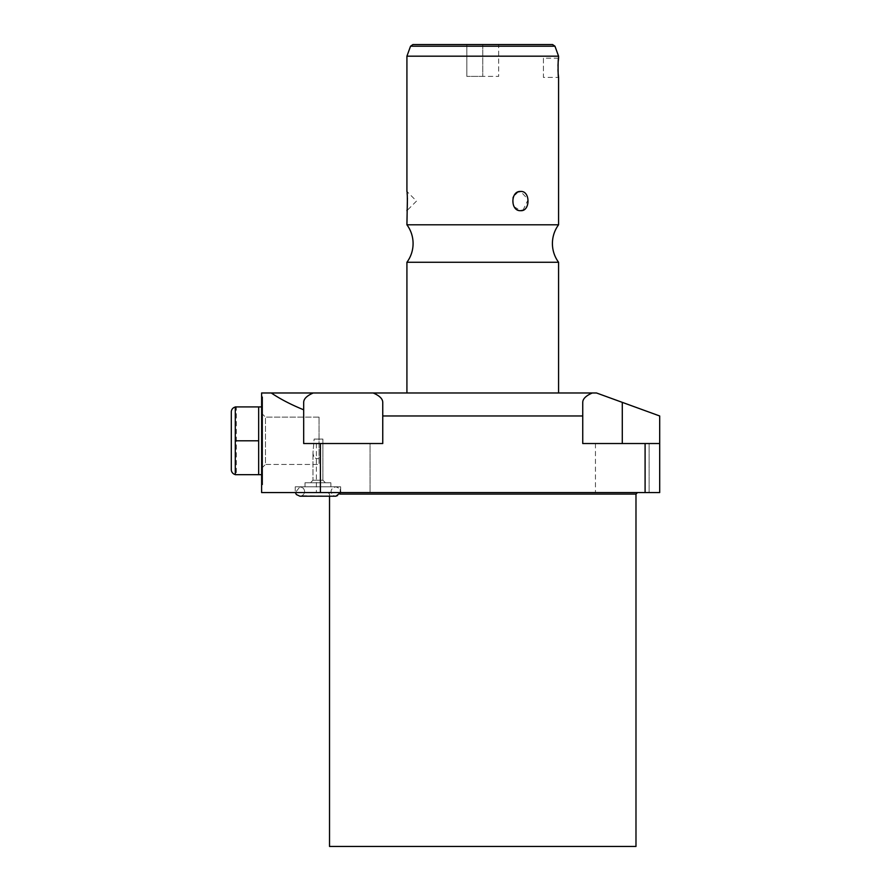 <?xml version="1.0" encoding="UTF-8"?>
<svg xmlns="http://www.w3.org/2000/svg" width="891" height="891" viewBox="0 0 891 891"><rect width="100%" height="100%" fill="white"/><g stroke="black" fill="none" stroke-linecap="round" stroke-linejoin="round"><path stroke-width="0.67" stroke-dasharray="4.46 3.34" d="M231.304 411.976L231.304 469.613M235.291 407.042A5.056 5.056 0 0 1 236.36 406.92L236.36 474.669L235.291 474.669L235.291 406.92L235.291 423.86L235.291 406.92L236.36 406.92L236.36 474.669A5.056 5.056 0 0 1 235.291 474.558M235.291 406.92L258.657 406.92L258.657 440.8L235.291 440.8M258.657 440.8L258.657 406.92L258.657 474.669L235.291 474.669M258.657 457.729L258.657 474.669L258.657 457.729M261.62 474.669L262.633 474.669L262.633 406.92L262.633 474.669M261.62 406.92L262.633 406.92M262.633 484.782L262.633 396.818L262.633 484.782L261.62 484.782L261.62 392.976L271.265 392.976C280.175 399.012 290.978 404.625 303.686 409.804L303.686 443.529L320.404 443.529L320.404 492.567L261.62 492.567L261.62 453.953L261.62 484.782M262.633 396.818L261.62 396.818M261.62 432.569L261.62 398.032L261.62 432.569M261.62 449.031L261.62 483.568L261.62 449.031M261.62 453.953L261.62 427.635M261.62 398.032L262.633 398.032L262.633 483.568L261.62 483.568M262.633 398.032L262.633 483.568M262.633 414.304L262.633 467.285L262.633 414.304L262.633 467.285L265.462 464.456L262.633 467.285L262.633 414.304L265.462 417.133L265.462 464.456L265.462 417.133L265.462 464.456L319.056 464.456L265.462 464.456L265.462 417.133L262.633 414.304M319.056 417.133L265.462 417.133L319.056 417.133L319.056 458.587C315.369 459.21 313.342 457.261 312.986 452.739L314.133 439.074L322.898 439.074L314.133 439.074L312.986 452.739C313.331 457.25 315.347 459.199 319.056 458.587L319.056 439.074L314.133 439.074L322.898 439.074L322.898 480.227L312.986 480.227L312.986 452.739L312.986 480.227L322.898 480.227L312.986 480.227L322.898 480.227L322.898 439.074L319.056 439.074L319.056 417.133L319.056 464.456L319.056 417.133M310.458 482.755L325.427 482.755L322.898 480.227L325.427 482.755L310.458 482.755L312.986 480.227L310.458 482.755L325.427 482.755L310.458 482.755M305 482.755L330.884 482.755L305 482.755L330.884 482.755L305 482.755L305 486.798L330.884 486.798L330.884 482.755L330.884 486.798L305 486.798L330.884 486.798L305 486.798L305 482.755M295.244 486.798L340.64 486.798L295.244 486.798L340.64 486.798L295.244 486.798L295.244 492.567L340.64 492.567L340.64 486.798L340.64 492.567L295.244 492.567L340.64 492.567L295.244 492.567L295.244 486.798M303.686 409.804L303.686 402.353C303.731 398.845 306.916 395.715 313.253 392.976L592.315 392.976C585.977 395.715 582.792 398.845 582.747 402.353L582.747 443.529L645.095 443.529L645.095 492.567L320.404 492.567M645.095 492.567L659.696 492.567L659.696 443.529L622.286 443.529L645.095 443.529M482.755 492.567L327.999 492.567L482.755 492.567M649.127 492.567L595.444 492.567L649.127 492.567L595.444 492.567L649.127 492.567L649.127 443.529L595.444 443.529L649.127 443.529L595.444 443.529L649.127 443.529L649.127 492.567M370.066 492.567L316.372 492.567L370.066 492.567L316.372 492.567L370.066 492.567L370.066 443.529L316.372 443.529L370.066 443.529L316.372 443.529L370.066 443.529L370.066 492.567M582.747 415.974L382.751 415.974L382.751 443.529L320.404 443.529M271.265 392.976L313.253 392.976M373.184 392.976C379.521 395.715 382.707 398.845 382.751 402.353L382.751 415.974M303.686 402.353L303.686 443.529L382.751 443.529L303.686 443.529L303.686 402.353M582.747 443.529L622.286 443.529L582.747 443.529L582.747 402.353L582.747 443.529M592.315 392.976L596.502 392.976L659.696 415.974L659.696 443.529M558.579 392.976L406.92 392.976L558.579 392.976M382.751 402.353L382.751 443.529L382.751 402.353M558.579 262.266L406.92 262.266M558.579 224.799L406.92 224.799M558.579 58.205L543.421 58.205L543.421 77.406L558.579 77.406M558.245 61.379L558.067 63.963M558 66.012L557.989 69.554M558.067 71.648L558.234 74.042M543.421 58.205L543.421 77.406M407.41 198.103L407.265 195.24M407.12 193.392L406.92 191.465L416.52 201.065L406.92 210.677M406.92 56.178L558.579 56.178M518.295 191.899L513.595 196.421M512.993 197.98L513.595 205.71M514.163 206.745L520.667 210.677M522.984 210.231L528.151 199.562L520.667 191.465M412.923 44.55L552.587 44.55M498.67 44.55L466.828 44.55L498.67 44.55L498.67 76.392L482.755 76.392L498.67 76.392L498.67 44.55M482.755 44.55L482.755 76.392L466.828 76.392L482.755 76.392L482.755 44.55M466.828 44.55L466.828 76.392L466.828 44.55M595.444 443.529L595.444 492.567L595.444 443.529M316.372 443.529L316.372 492.567L316.372 443.529M329.525 846.45L635.985 846.45M299.944 496.209L302.027 495.719C305.045 493.558 305.424 491.008 303.152 488.068L299.944 486.798L295.366 492.567L299.944 486.798L317.942 486.798L299.944 486.798L303.152 488.068C305.424 491.008 305.045 493.558 302.027 495.719L335.94 496.209C339.928 496.421 344.472 489.159 335.94 486.798L299.944 486.798L335.94 486.798C327.387 489.181 331.964 496.421 335.94 496.209C331.964 496.421 327.387 489.181 335.94 486.798L339.527 488.457L340.518 492.567M622.286 402.353L622.286 443.529M410.551 46.209L554.959 46.209M339.872 494.082L635.985 494.082M329.525 496.209L329.525 494.082L327.999 492.567"/><path stroke-width="1.34" d="M235.291 474.558A5.056 5.056 0 0 1 231.304 469.613L231.304 411.976A5.056 5.056 0 0 1 235.291 407.042M258.657 406.92L258.657 474.669L235.291 474.669L235.291 406.92L261.62 406.92M258.657 474.669L261.62 474.669M582.747 415.974L382.751 415.974L382.751 402.353C382.707 398.845 379.521 395.715 373.184 392.976L313.253 392.976C306.916 395.715 303.731 398.845 303.686 402.353L303.686 409.804C290.978 404.625 280.175 399.012 271.265 392.976L261.62 392.976L261.62 492.567L659.696 492.567L659.696 443.529L582.747 443.529L582.747 402.353C582.792 398.845 585.977 395.715 592.315 392.976L596.502 392.976L659.696 415.974L659.696 443.529M382.751 415.974L382.751 443.529L320.404 443.529L320.404 492.567M320.404 443.529L303.686 443.529L303.686 409.804M261.62 432.569L261.62 449.031M645.095 443.529L645.095 492.567M373.184 392.976L592.315 392.976M271.265 392.976L313.253 392.976M558.579 392.976L558.579 262.266L406.92 262.266A31.541 31.541 0 0 0 406.92 224.799L407.41 198.103M406.92 392.976L406.92 262.266M558.579 262.266A31.541 31.541 0 0 1 558.579 224.799L406.92 224.799M558.579 224.799L558.579 77.406C557.922 78.04 557.922 57.603 558.579 58.205L558.579 56.178L406.92 56.178L406.92 191.465C407.499 190.551 407.499 211.568 406.92 210.677M520.667 191.465C530.479 190.674 530.412 211.49 520.667 210.677C510.265 211.457 510.343 190.641 520.667 191.465L518.295 191.899M558.579 58.205L558.245 61.379M558.067 63.963L558 66.012M557.989 69.554L558.067 71.648M558.234 74.042L558.579 77.406M407.265 195.24L407.12 193.392M513.595 196.421L512.993 197.98M513.595 205.71L514.163 206.745M520.667 210.677L522.984 210.231M554.959 46.209L552.587 44.55L412.923 44.55L410.551 46.209L554.959 46.209L558.579 56.178M339.872 494.082L635.985 494.082L635.985 846.45L329.525 846.45L329.525 496.209M258.657 440.8L235.291 440.8M299.944 496.209L296.358 494.538L295.366 492.567L296.358 494.538L299.944 496.209L335.94 496.209L340.518 492.567M622.286 402.353L622.286 443.529M410.551 46.209L406.92 56.178M635.985 494.082L637.499 492.567"/></g></svg>
